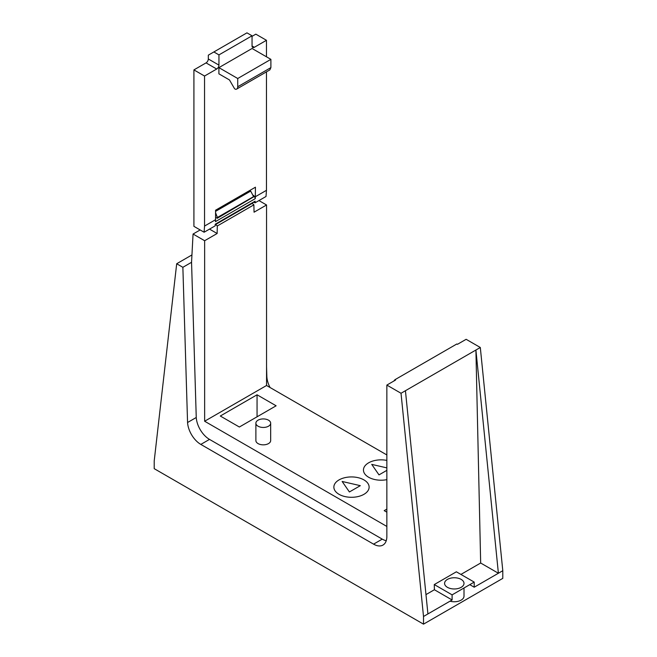 <?xml version="1.0" encoding="UTF-8"?>
<svg xmlns="http://www.w3.org/2000/svg" width="657" height="657" viewBox="0 0 657 657"><rect width="100%" height="100%" fill="white"/><g stroke="black" fill="none" stroke-linecap="round" stroke-linejoin="round"><path stroke-width="0.99" d="M386.242 540.727A18.79 10.849 60 0 1 382.251 539.126L209.509 439.393A18.79 10.849 60 0 1 196.254 417.491L191.548 262.299L193.059 234.04L204.639 240.725L204.639 421.236L386.858 526.446M196.254 417.491L187.565 422.508A18.79 10.849 -120 0 0 200.82 444.411L373.562 544.144A18.798 10.857 -120 0 0 374.818 544.801L374.818 544.801A18.798 10.857 -120 0 0 374.983 544.875A18.798 10.857 -120 0 0 382.965 545.072A18.798 10.857 -120 0 0 386.858 536.473L386.858 385.076L395.539 380.066L394.931 379.713L393.83 381.052M394.931 379.713L456.853 343.972L457.453 344.317L466.142 339.308L480.308 347.487L401.025 393.264L386.858 385.076M258.932 200.574L266.553 204.976L266.553 385.495L386.858 454.948M204.639 240.725L217.138 233.506L217.303 225.967L253.881 204.844L254.054 212.195L266.553 204.976M204.639 421.236L266.553 385.495M187.565 422.508L182.868 267.309L191.548 262.299M193.059 234.04L200.147 229.95M209.509 229.112L217.138 233.506M270.052 387.515A18.79 10.849 60 0 1 266.857 376.732L266.553 366.737M215.57 212.728L217.492 217.73L253.701 196.821L217.221 218.305M215.57 217.171L216.104 217.82L217.492 217.73L217.212 218.313M215.48 224.333L217.303 225.967M252.033 203.235L253.881 204.844M253.701 196.821L250.678 191.097L249.709 190.505M182.868 267.309L176.692 263.744L154.206 460.992L154.206 468.663L423.51 624.15L423.51 616.48L427.921 613.934L405.435 390.718M423.51 616.48L401.025 393.264M480.308 347.487L502.794 570.703L502.794 578.374L423.51 624.15M502.794 570.703L498.392 573.249L475.906 350.033L480.669 563.016L460.918 574.423M480.669 563.016L498.392 573.249L474.206 587.21L474.206 582.094L456.369 571.804L434.277 584.558L434.392 589.74L452.106 599.972L427.921 613.934M425.974 594.601L434.392 589.74M176.692 263.744L191.943 254.932M215.57 210.881L250.284 190.842M250.678 191.097L215.57 211.365M474.206 582.094L452.106 594.856L452.106 599.972M452.106 594.856L434.277 584.558M446.752 579.827A9.707 5.609 0 0 0 444.584 583.359A9.707 5.609 0 0 0 451.047 588.647A9.707 5.609 0 0 0 461.838 586.89A9.707 5.609 0 0 0 464.006 583.359A9.707 5.609 0 0 0 457.543 578.078A9.707 5.609 0 0 0 446.752 579.827M469.78 584.656L474.206 587.21M450.012 601.18A9.707 5.609 0 0 0 461.838 599.677A9.707 5.609 0 0 0 464.006 596.145L464.006 587.982M365.193 493.522A17.632 10.184 0 0 0 369.127 487.108A17.632 10.184 0 0 0 357.392 477.516A17.632 10.184 0 0 0 337.805 480.694A17.632 10.184 0 0 0 333.863 487.108A17.632 10.184 0 0 0 345.607 496.708A17.632 10.184 0 0 0 365.193 493.522A17.632 10.184 180 0 1 345.607 496.708A17.632 10.184 180 0 1 333.863 487.108A17.632 10.184 180 0 1 337.805 480.694A17.632 10.184 180 0 1 357.392 477.516A17.632 10.184 180 0 1 369.127 487.108A17.632 10.184 180 0 1 365.193 493.522M367.394 463.612A17.632 10.184 0 0 0 363.452 470.026A17.632 10.184 0 0 0 386.858 479.651A17.632 10.184 180 0 1 363.452 470.026A17.632 10.184 180 0 1 367.394 463.612A17.632 10.184 180 0 1 386.858 460.409A17.632 10.184 0 0 0 367.394 463.612M386.858 509.109L384.197 510.645L386.858 512.181M276.121 405.796L257.059 394.791L220.3 416.021L239.362 427.017L276.121 405.796M257.059 416.801L257.059 394.791M255.885 423.19L255.885 440.576A7.391 4.262 0 0 0 265.592 444.625A7.391 4.262 0 0 0 270.668 440.576L270.668 423.19A7.391 4.262 0 0 0 260.96 419.141A7.391 4.262 0 0 0 255.885 423.19A7.391 4.262 0 0 0 265.592 427.239A7.391 4.262 0 0 0 270.668 423.19M386.858 470.346L378.999 474.88L371.731 464.384L386.858 467.883M349.409 491.962L342.141 481.466L360.315 485.671L349.409 491.962M252.05 36.34L255.828 34.156L266.463 40.291L254.325 47.296A3.203 1.848 -60 0 1 252.723 47.46A3.203 1.848 -60 0 1 252.058 45.998L252.042 35.79L218.962 54.892L218.945 65.117A3.203 1.848 -60 0 1 216.687 69.026L204.549 76.04L193.914 69.897L206.052 62.891A3.203 1.848 -60 0 0 208.318 58.974L208.318 55.155L213.87 51.952L218.962 54.892M253.84 202.184L254.998 202.849L266.019 196.484L266.463 190.316L266.463 71.868M266.463 56.798L266.463 40.291M213.87 51.952L246.95 32.85L252.042 35.79M218.904 67.63L218.904 73.847L229.482 79.949L234.196 88.112A1.881 1.084 -120 0 0 235.699 89.286A5.01 2.891 -120 0 0 236.692 89.056L269.855 69.905L270.889 67.614L270.889 59.352L252.066 48.487L218.904 67.63L237.727 78.503L270.889 59.352M253.528 195.367A4.385 2.529 -120 0 1 255.294 198.636L215.43 221.647L215.57 219.701L204.549 226.065L204.105 232.233L193.914 226.345L193.914 69.897M255.294 198.636L255.433 187.204L215.57 210.215L215.57 219.701M215.233 224.48L254.53 201.789A4.385 2.529 -120 0 0 255.113 201.19L254.998 202.849M204.105 232.233L215.135 225.868L215.25 224.201L255.113 201.19M237.727 78.503L237.727 86.757L270.889 67.614M236.692 89.056A5.01 2.891 -120 0 0 237.727 86.757M266.463 190.316L255.433 196.681M204.549 226.065L204.549 76.04M382.251 539.126L373.562 544.144M200.82 444.411L209.509 439.393M252.493 203.21L215.948 224.308M253.692 196.542L217.492 217.442M216.687 69.026L206.052 62.891M218.945 65.117L208.318 58.974M254.325 47.296L252.058 45.99"/></g></svg>
